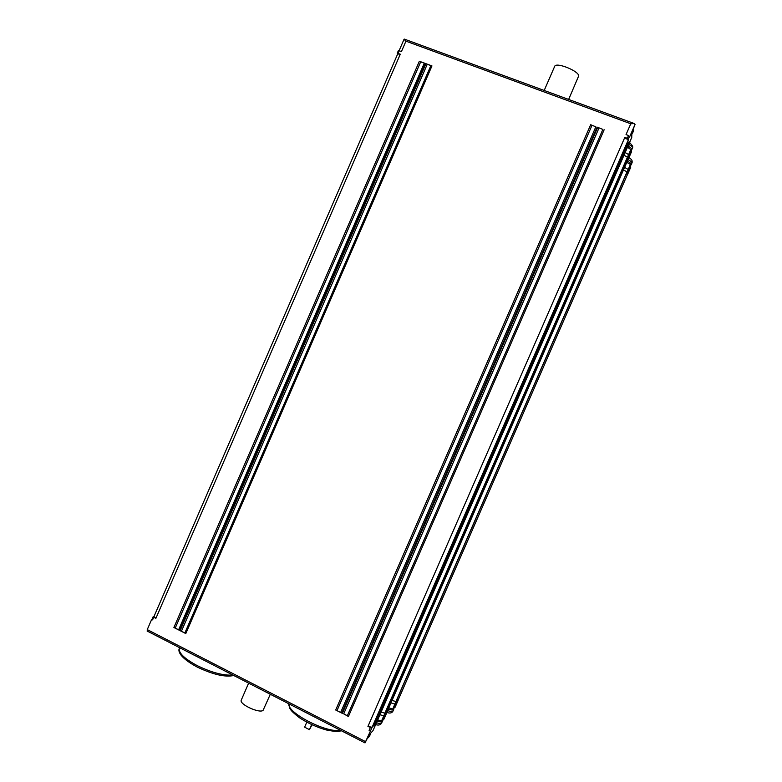 <?xml version="1.0" encoding="UTF-8"?>
<svg xmlns="http://www.w3.org/2000/svg" width="782" height="782" viewBox="0 0 782 782"><rect width="100%" height="100%" fill="white"/><g stroke="black" fill="none" stroke-linecap="round" stroke-linejoin="round"><path stroke-width="1.17" d="M626.724 173.897L627.477 174.679L626.998 171.903L395.917 701.552L392.799 709.01L395.154 707.133M626.695 173.975L627.389 174.669L398.302 699.724L397.305 699.724M630.712 167.24L630.39 164.455L396.044 701.581L396.728 701.532L393.493 708.951M312.018 724.836L309.437 729.616L306.994 728.413L304.638 727.133L306.779 722.216M386.367 711.121L387.393 711.092L627.711 160.212L627.008 159.479M627.77 157.749L627.408 157.221L384.891 713.155L385.526 713.037L627.77 157.749M631.709 137.505L631.973 132.099L635.023 124.592L634.212 123.527L630.751 123.781L405.946 41.153L404.03 39.315M371.548 727.886L367.941 726.429L372.115 727.289L365.018 742.9L369.016 735.002L372.994 730.662L631.719 137.515M628.357 139.782L627.311 138.306L624.818 137.388L628.357 139.782L372.115 727.289M635.033 124.475L629.569 137.006L628.533 135.521L626.04 134.592L630.751 123.781M376.064 722.92L628.21 144.836M374.128 725.158L628.288 142.5M372.535 726.849L628.337 140.291L372.555 726.82M602.873 129.431L597.702 127.339L602.873 129.431L347.355 715.726L343.699 713.868L599.002 127.994M397.637 54.075L397.246 53.254L400.296 54.183L397.676 53.968M405.946 41.153L401.459 51.514L398.409 50.586L397.334 53.205M568.641 99.441L578.709 75.883C578.846 71.035 556.579 62.032 554.751 66.187L554.594 66.558M626.314 138.952L624.847 137.397M400.296 54.183L155.892 618.327L153.741 617.233L152.598 619.862L151.679 619.393L147.26 629.608L147.28 631.006M153.741 617.233L153.164 616.705L154.054 616.363M155.892 618.327L154.005 616.48M419.357 61.24L420.657 61.895L175.256 628.005L173.897 627.506L419.357 61.24L425.379 63.469L420.657 61.895M425.379 63.469L179.586 630.4L175.256 628.005M425.926 63.674L427.226 64.329L181.463 631.162L180.104 630.663L425.926 63.674L431.957 65.913L427.226 64.329M431.957 65.913L185.803 633.567L181.463 631.162M335.693 709.988L341.773 713.086L335.693 709.988L590.674 124.729L595.835 126.821L340.708 712.343M590.674 124.729L595.835 126.821M604.163 129.734L348.43 716.478L343.699 713.868M348.43 716.478L347.355 715.726M185.803 633.567L180.104 630.663M179.586 630.4L173.897 627.506M370.101 730.896L369.094 730.378L370.287 727.622M373.268 726.038L628.063 141.122M374.861 724.367L628.014 143.243M388.791 707.876L392.799 709.01M377.667 719.968L382.261 720.906L384.099 718.912L387.442 711.239M152.598 619.862L152.021 619.334L153.184 616.803M370.345 730.632L369.094 730.378M398.341 699.646L396.728 701.532M311.598 724.64L309.437 729.616M387.432 710.994L384.91 713.174M241.345 699.919L241.188 700.291C239.419 704.377 259.38 713.595 263.055 710.388L270.318 694.269M627.848 160.163L631.269 152.304L631.357 149.9L627.467 147.251M630.39 164.455L626.783 162.333M630.898 149.342L627.457 157.241L627.672 160.3M623.489 169.88L626.998 171.903M392.046 700.418L395.917 701.552M624.016 155.168L627.408 157.221M381.078 712.138L384.891 713.155M372.867 730.896L631.788 137.28M629.588 136.244L628.376 139.03M628.22 145.403L376.338 722.871M375.868 723.36L628.229 144.778M399.182 50.664L398.018 53.342M178.667 629.735L424.264 63.234M184.884 632.902L430.843 65.668M337.062 710.476L591.974 125.384M597.116 127.114L341.773 713.086M342.33 713.37L597.702 127.339M627.311 138.306L628.533 135.521M147.26 629.608L365.438 741.571M367.941 726.429L624.818 137.388M395.106 707.231L398.321 699.861L395.145 707.163M390.961 702.91L394.959 704.054M384.05 719L387.422 711.268M385.663 713.116L382.261 720.906M379.935 714.758L383.806 715.784L384.94 713.184M383.806 715.784L381.538 720.984M288.89 703.81C286.779 712.725 326.984 733.496 340.336 730.222M232.831 675.022C223.632 675.765 211.795 672.647 197.318 665.668L197.084 665.541C184.787 658.894 178.834 653.293 179.234 648.767L179.616 647.897M630.732 167.221L627.496 174.63L630.751 167.153M631.357 149.9L627.907 157.788M628.601 154.611L625.17 152.519M627.858 160.134L631.269 152.304M630.83 164.973L627.545 172.49M628.2 169.469L624.593 167.358M393.903 708.512L393.61 709.645C392.867 710.242 391.088 710.036 388.283 709.039M387.608 710.594C390.413 711.591 392.193 711.786 392.935 711.19L393.669 709.577M382.603 720.535L382.3 721.483C381.567 722.099 379.857 721.972 377.168 721.102M376.455 722.724C379.143 723.594 380.854 723.721 381.587 723.096L382.369 721.395M627.311 161.131C629.862 162.46 631.191 163.546 631.309 164.406L630.82 165.256M631.299 164.513L631.993 162.832C631.876 161.991 630.566 160.916 628.093 159.616M627.995 146.048C630.468 147.387 631.758 148.502 631.856 149.391L631.338 150.3M631.846 149.509L632.57 147.739C632.462 146.85 631.172 145.735 628.708 144.396M632.11 131.796L632.638 132.891L631.905 134.025M632.618 133.008L633.391 131.171L632.863 130.066M370.492 733.428L370.16 734.699L368.948 735.148M368.205 736.849L369.397 736.409L370.218 734.611M398.409 50.586L397.246 53.254M554.751 66.187L544.194 90.468M397.715 53.89L153.966 616.568M372.525 726.84L628.327 140.34M153.164 616.705L152.021 619.334M341.167 730.652C339.505 731.727 334.882 731.59 327.296 730.222C317.394 727.553 308.079 723.37 299.359 717.681C291.012 711.092 290.669 709.753 289.643 708.042L288.832 703.78M365.018 742.9L147.094 631.006M241.188 700.291L248.637 683.145M233.769 675.511C225.128 677.378 212.9 674.543 197.093 667.007C176.302 655.844 178.804 649.363 179.234 648.767L179.684 647.731M404.069 39.227L399.123 50.644M404.392 39.12L634.192 123.517M632.179 162.226L631.983 162.949M632.765 147.104L632.56 147.866M633.586 130.477L633.371 131.288M632.775 146.195L629.569 142.432M380.883 724.064C379.622 725.158 377.872 725.334 375.634 724.611M392.261 712.109C391.01 713.194 389.231 713.321 386.904 712.47M368.645 737.426L367.677 738.071M632.179 161.356C632.081 160.056 630.996 158.834 628.923 157.7M633.596 129.519L633.42 128.776"/></g></svg>
